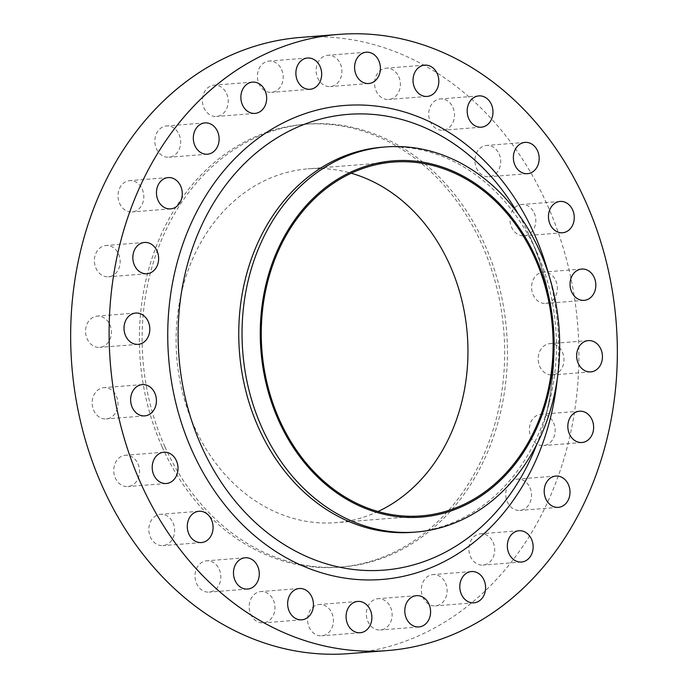 <?xml version="1.0" encoding="UTF-8"?>
<svg xmlns="http://www.w3.org/2000/svg" width="688" height="688" viewBox="0 0 688 688"><rect width="100%" height="100%" fill="white"/><g stroke="black" fill="none" stroke-linecap="round" stroke-linejoin="round"><path stroke-width="0.52" stroke-dasharray="3.44 2.58" d="M390.517 607.203A15.695 12.883 -94.5 0 1 380.464 629.993A15.695 12.883 -94.5 0 1 367.925 621.496A15.695 12.883 -94.5 0 1 377.987 598.706A15.695 12.883 -94.5 0 1 390.517 607.203M331.805 612.991A15.695 12.883 -94.5 0 1 321.743 635.789A15.695 12.883 -94.5 0 1 309.204 627.293A15.695 12.883 -94.5 0 1 319.266 604.494A15.695 12.883 -94.5 0 1 331.805 612.991M273.368 600.074A15.695 12.883 -94.5 0 1 263.315 622.864A15.695 12.883 -94.5 0 1 250.776 614.367A15.695 12.883 -94.5 0 1 260.838 591.577A15.695 12.883 -94.5 0 1 273.368 600.074M219.214 569.311A15.695 12.883 -94.5 0 1 209.161 592.11A15.695 12.883 -94.5 0 1 196.622 583.613A15.695 12.883 -94.5 0 1 206.675 560.815A15.695 12.883 -94.5 0 1 219.214 569.311M173.023 522.82A15.695 12.883 -94.5 0 1 162.97 545.61A15.695 12.883 -94.5 0 1 150.431 537.122A15.695 12.883 -94.5 0 1 160.485 514.323A15.695 12.883 -94.5 0 1 173.023 522.82M137.935 463.755A15.695 12.883 -94.5 0 1 127.882 486.554A15.695 12.883 -94.5 0 1 115.343 478.057A15.695 12.883 -94.5 0 1 125.405 455.258A15.695 12.883 -94.5 0 1 137.935 463.755M116.358 396.15A15.695 12.883 -94.5 0 1 106.305 418.94A15.695 12.883 -94.5 0 1 93.766 410.444A15.695 12.883 -94.5 0 1 103.819 387.654A15.695 12.883 -94.5 0 1 116.358 396.15M109.753 324.607A15.695 12.883 -94.5 0 1 99.7 347.397A15.695 12.883 -94.5 0 1 87.161 338.9A15.695 12.883 -94.5 0 1 97.214 316.11A15.695 12.883 -94.5 0 1 109.753 324.607M118.568 254.001A15.695 12.883 -94.5 0 1 108.515 276.791A15.695 12.883 -94.5 0 1 95.976 268.294A15.695 12.883 -94.5 0 1 106.029 245.504A15.695 12.883 -94.5 0 1 118.568 254.001M142.201 189.14A15.695 12.883 -94.5 0 1 132.148 211.938A15.695 12.883 -94.5 0 1 119.609 203.442A15.695 12.883 -94.5 0 1 129.662 180.643A15.695 12.883 -94.5 0 1 142.201 189.14M179.052 134.452A15.695 12.883 -94.5 0 1 168.999 157.251A15.695 12.883 -94.5 0 1 156.46 148.754A15.695 12.883 -94.5 0 1 166.513 125.964A15.695 12.883 -94.5 0 1 179.052 134.452M226.601 93.671A15.695 12.883 -94.5 0 1 216.548 116.461A15.695 12.883 -94.5 0 1 204.009 107.964A15.695 12.883 -94.5 0 1 214.063 85.174A15.695 12.883 -94.5 0 1 226.601 93.671M281.607 69.557A15.695 12.883 -94.5 0 1 271.554 92.347A15.695 12.883 -94.5 0 1 259.015 83.85A15.695 12.883 -94.5 0 1 269.077 61.06A15.695 12.883 -94.5 0 1 281.607 69.557M340.328 63.76A15.695 12.883 -94.5 0 1 330.274 86.559A15.695 12.883 -94.5 0 1 317.736 78.062A15.695 12.883 -94.5 0 1 327.789 55.264A15.695 12.883 -94.5 0 1 340.328 63.76M398.756 76.686A15.695 12.883 -94.5 0 1 388.703 99.476A15.695 12.883 -94.5 0 1 376.164 90.979A15.695 12.883 -94.5 0 1 386.226 68.189A15.695 12.883 -94.5 0 1 398.756 76.686M452.919 107.44A15.695 12.883 -94.5 0 1 442.866 130.23A15.695 12.883 -94.5 0 1 430.327 121.742A15.695 12.883 -94.5 0 1 440.38 98.943A15.695 12.883 -94.5 0 1 452.919 107.44M445.532 583.089A15.695 12.883 -94.5 0 1 435.478 605.879A15.695 12.883 -94.5 0 1 422.939 597.382A15.695 12.883 -94.5 0 1 432.993 574.592A15.695 12.883 -94.5 0 1 445.532 583.089M493.081 542.299A15.695 12.883 -94.5 0 1 483.028 565.089A15.695 12.883 -94.5 0 1 470.489 556.601A15.695 12.883 -94.5 0 1 480.542 533.802A15.695 12.883 -94.5 0 1 493.081 542.299M529.932 487.611A15.695 12.883 -94.5 0 1 519.87 510.41A15.695 12.883 -94.5 0 1 507.331 501.913A15.695 12.883 -94.5 0 1 517.393 479.115A15.695 12.883 -94.5 0 1 529.932 487.611M553.565 422.759A15.695 12.883 -94.5 0 1 543.511 445.549A15.695 12.883 -94.5 0 1 530.973 437.052A15.695 12.883 -94.5 0 1 541.026 414.262A15.695 12.883 -94.5 0 1 553.565 422.759M562.38 352.153A15.695 12.883 -94.5 0 1 552.326 374.943A15.695 12.883 -94.5 0 1 539.788 366.446A15.695 12.883 -94.5 0 1 549.841 343.656A15.695 12.883 -94.5 0 1 562.38 352.153M555.775 280.609A15.695 12.883 -94.5 0 1 545.722 303.399A15.695 12.883 -94.5 0 1 533.183 294.903A15.695 12.883 -94.5 0 1 543.236 272.113A15.695 12.883 -94.5 0 1 555.775 280.609M499.11 153.931A15.695 12.883 -94.5 0 1 489.056 176.73A15.695 12.883 -94.5 0 1 476.517 168.233A15.695 12.883 -94.5 0 1 486.571 145.443A15.695 12.883 -94.5 0 1 499.11 153.931M534.189 212.996A15.695 12.883 -94.5 0 1 524.136 235.795A15.695 12.883 -94.5 0 1 511.597 227.298A15.695 12.883 -94.5 0 1 521.659 204.499A15.695 12.883 -94.5 0 1 534.189 212.996M382.287 147.206A193.147 158.61 -94.5 0 1 536.606 251.765A193.147 158.61 -94.5 0 1 537.208 253.115A193.147 158.61 -94.5 0 1 549.119 403.28A193.147 158.61 -94.5 0 1 412.852 532.297M300.321 37.453A309.041 253.769 -94.5 0 1 547.227 204.749A309.041 253.769 -94.5 0 1 349.22 653.6M164.879 446.71A222.121 182.397 -94.5 0 1 307.192 124.098A222.121 182.397 -94.5 0 1 484.662 244.343A222.121 182.397 -94.5 0 1 342.34 566.955A222.121 182.397 -94.5 0 1 164.879 446.71M162.127 446.925A222.121 182.397 -94.5 0 1 304.449 124.313A222.121 182.397 -94.5 0 1 481.918 244.558A222.121 182.397 -94.5 0 1 339.597 567.17A222.121 182.397 -94.5 0 1 162.127 446.925M378.03 511.502A177.47 145.727 -94.5 0 1 336.062 522.656A177.47 145.727 -94.5 0 1 194.274 426.586A177.47 145.727 -94.5 0 1 307.983 168.835A177.47 145.727 -94.5 0 1 351.181 173.221M536.528 444.964A228.579 187.695 85.5 0 0 545.429 417.427A228.579 187.695 85.5 0 0 531.325 239.725A228.579 187.695 85.5 0 0 530.62 238.125A228.579 187.695 85.5 0 0 518.193 213.934M548.878 275.105A237.73 195.211 -94.5 0 1 557.177 379.716M418.923 626.94L380.464 629.993M360.211 632.736L321.743 635.789M301.774 619.811L263.315 622.864M247.62 589.057L209.161 592.11M201.429 542.557L162.97 545.61M166.341 483.501L127.882 486.554M144.764 415.887L106.305 418.94M138.159 344.344L99.7 347.397M146.974 273.738L108.515 276.791M170.607 208.885L132.148 211.938M207.458 154.198L168.999 157.251M255.007 113.408L216.548 116.461M310.013 89.294L271.554 92.347M368.734 83.506L330.274 86.559M427.162 96.423L388.703 99.476M481.325 127.185L442.866 130.23M473.937 602.826L435.478 605.879M521.487 562.036L483.028 565.089M558.338 507.357L519.87 510.41M581.971 442.496L543.511 445.549M590.786 371.89L552.326 374.943M584.181 300.346L545.722 303.399M527.515 173.677L489.056 176.73M562.595 232.742L524.136 235.795M549.119 403.28L545.429 417.427C560.428 356.625 555.723 297.388 531.325 239.725L537.208 253.115M307.192 124.098L304.449 124.313M421.228 515.897L336.062 522.656M393.149 162.076L307.983 168.835M342.34 566.955L339.597 567.17M560.118 201.446L521.659 204.499M525.03 142.39L486.571 145.443M581.695 269.06L543.236 272.113M588.3 340.603L549.841 343.656M579.485 411.209L541.026 414.262M555.852 476.062L517.393 479.115M519.001 530.749L480.542 533.802M471.452 571.539L432.993 574.592M478.839 95.89L440.38 98.943M424.685 65.136L386.226 68.189M366.257 52.211L327.789 55.264M307.536 58.007L269.077 61.06M252.522 82.121L214.063 85.174M204.972 122.911L166.513 125.964M168.13 177.59L129.662 180.643M144.489 242.451L106.029 245.504M135.674 313.057L97.214 316.11M142.278 384.601L103.819 387.654M163.864 452.205L125.405 455.258M198.944 511.27L160.485 514.323M245.134 557.77L206.675 560.815M299.297 588.524L260.838 591.577M357.726 601.441L319.266 604.494M416.446 595.653L377.987 598.706"/><path stroke-width="1.03" d="M406.393 618.443A15.695 12.883 85.5 0 0 418.923 626.94A15.695 12.883 85.5 0 0 428.985 604.15A15.695 12.883 85.5 0 0 416.446 595.653A15.695 12.883 85.5 0 0 406.393 618.443M347.672 624.24A15.695 12.883 85.5 0 0 360.211 632.736A15.695 12.883 85.5 0 0 370.264 609.938A15.695 12.883 85.5 0 0 357.726 601.441A15.695 12.883 85.5 0 0 347.672 624.24M289.244 611.314A15.695 12.883 85.5 0 0 301.774 619.811A15.695 12.883 85.5 0 0 311.836 597.021A15.695 12.883 85.5 0 0 299.297 588.524A15.695 12.883 85.5 0 0 289.244 611.314M235.081 580.56A15.695 12.883 85.5 0 0 247.62 589.057A15.695 12.883 85.5 0 0 257.673 566.258A15.695 12.883 85.5 0 0 245.134 557.77A15.695 12.883 85.5 0 0 235.081 580.56M188.89 534.069A15.695 12.883 85.5 0 0 201.429 542.557A15.695 12.883 85.5 0 0 211.483 519.767A15.695 12.883 85.5 0 0 198.944 511.27A15.695 12.883 85.5 0 0 188.89 534.069M153.811 475.004A15.695 12.883 85.5 0 0 166.341 483.501A15.695 12.883 85.5 0 0 176.403 460.702A15.695 12.883 85.5 0 0 163.864 452.205A15.695 12.883 85.5 0 0 153.811 475.004M132.225 407.391A15.695 12.883 85.5 0 0 144.764 415.887A15.695 12.883 85.5 0 0 154.817 393.097A15.695 12.883 85.5 0 0 142.278 384.601A15.695 12.883 85.5 0 0 132.225 407.391M125.62 335.847A15.695 12.883 85.5 0 0 138.159 344.344A15.695 12.883 85.5 0 0 148.212 321.554A15.695 12.883 85.5 0 0 135.674 313.057A15.695 12.883 85.5 0 0 125.62 335.847M134.435 265.241A15.695 12.883 85.5 0 0 146.974 273.738A15.695 12.883 85.5 0 0 157.027 250.948A15.695 12.883 85.5 0 0 144.489 242.451A15.695 12.883 85.5 0 0 134.435 265.241M158.068 200.389A15.695 12.883 85.5 0 0 170.607 208.885A15.695 12.883 85.5 0 0 180.669 186.087A15.695 12.883 85.5 0 0 168.13 177.59A15.695 12.883 85.5 0 0 158.068 200.389M194.919 145.701A15.695 12.883 85.5 0 0 207.458 154.198A15.695 12.883 85.5 0 0 217.511 131.399A15.695 12.883 85.5 0 0 204.972 122.911A15.695 12.883 85.5 0 0 194.919 145.701M242.468 104.911A15.695 12.883 85.5 0 0 255.007 113.408A15.695 12.883 85.5 0 0 265.061 90.618A15.695 12.883 85.5 0 0 252.522 82.121A15.695 12.883 85.5 0 0 242.468 104.911M297.483 80.797A15.695 12.883 85.5 0 0 310.013 89.294A15.695 12.883 85.5 0 0 320.075 66.504A15.695 12.883 85.5 0 0 307.536 58.007A15.695 12.883 85.5 0 0 297.483 80.797M356.195 75.009A15.695 12.883 85.5 0 0 368.734 83.506A15.695 12.883 85.5 0 0 378.796 60.707A15.695 12.883 85.5 0 0 366.257 52.211A15.695 12.883 85.5 0 0 356.195 75.009M414.632 87.926A15.695 12.883 85.5 0 0 427.162 96.423A15.695 12.883 85.5 0 0 437.224 73.633A15.695 12.883 85.5 0 0 424.685 65.136A15.695 12.883 85.5 0 0 414.632 87.926M468.786 118.689A15.695 12.883 85.5 0 0 481.325 127.185A15.695 12.883 85.5 0 0 491.378 104.387A15.695 12.883 85.5 0 0 478.839 95.89A15.695 12.883 85.5 0 0 468.786 118.689M461.399 594.329A15.695 12.883 85.5 0 0 473.937 602.826A15.695 12.883 85.5 0 0 483.991 580.036A15.695 12.883 85.5 0 0 471.452 571.539A15.695 12.883 85.5 0 0 461.399 594.329M508.948 553.548A15.695 12.883 85.5 0 0 521.487 562.036A15.695 12.883 85.5 0 0 531.54 539.246A15.695 12.883 85.5 0 0 519.001 530.749A15.695 12.883 85.5 0 0 508.948 553.548M545.799 498.86A15.695 12.883 85.5 0 0 558.338 507.357A15.695 12.883 85.5 0 0 568.391 484.558A15.695 12.883 85.5 0 0 555.852 476.062A15.695 12.883 85.5 0 0 545.799 498.86M569.432 433.999A15.695 12.883 85.5 0 0 581.971 442.496A15.695 12.883 85.5 0 0 592.024 419.706A15.695 12.883 85.5 0 0 579.485 411.209A15.695 12.883 85.5 0 0 569.432 433.999M578.247 363.393A15.695 12.883 85.5 0 0 590.786 371.89A15.695 12.883 85.5 0 0 600.839 349.1A15.695 12.883 85.5 0 0 588.3 340.603A15.695 12.883 85.5 0 0 578.247 363.393M571.642 291.85A15.695 12.883 85.5 0 0 584.181 300.346A15.695 12.883 85.5 0 0 594.234 277.556A15.695 12.883 85.5 0 0 581.695 269.06A15.695 12.883 85.5 0 0 571.642 291.85M514.977 165.18A15.695 12.883 85.5 0 0 527.515 173.677A15.695 12.883 85.5 0 0 537.569 150.878A15.695 12.883 85.5 0 0 525.03 142.39A15.695 12.883 85.5 0 0 514.977 165.18M550.065 224.245A15.695 12.883 85.5 0 0 562.595 232.742A15.695 12.883 85.5 0 0 572.657 209.943A15.695 12.883 85.5 0 0 560.118 201.446A15.695 12.883 85.5 0 0 550.065 224.245M278.571 420.377A178.674 146.716 -94.5 0 1 336.122 180.127A178.674 146.716 -94.5 0 1 535.806 257.596A178.674 146.716 -94.5 0 1 478.246 497.837A178.674 146.716 -94.5 0 1 278.571 420.377M261.827 427.472A193.147 158.61 -94.5 0 1 385.581 146.94A193.147 158.61 -94.5 0 1 539.899 251.498A193.147 158.61 -94.5 0 1 416.145 532.03A193.147 158.61 -94.5 0 1 261.827 427.472M416.145 532.03L412.852 532.297A193.147 158.61 -94.5 0 1 258.533 427.73A193.147 158.61 -94.5 0 1 382.287 147.206L385.581 146.94M140.773 483.251A309.041 253.769 -94.5 0 1 338.78 34.4A309.041 253.769 -94.5 0 1 585.686 201.696A309.041 253.769 -94.5 0 1 387.679 650.547A309.041 253.769 -94.5 0 1 140.773 483.251M387.679 650.547L349.22 653.6A309.041 253.769 -94.5 0 1 102.314 486.304A309.041 253.769 -94.5 0 1 300.321 37.453L338.78 34.4M351.181 173.221A177.47 145.727 -94.5 0 1 449.771 264.906A177.47 145.727 -94.5 0 1 378.03 511.502M534.929 258.146A177.47 145.727 -94.5 0 1 421.228 515.897A177.47 145.727 -94.5 0 1 279.44 419.826A177.47 145.727 -94.5 0 1 393.149 162.076A177.47 145.727 -94.5 0 1 534.929 258.146M518.193 213.934A228.579 187.695 85.5 0 0 265.215 145.822A228.579 187.695 85.5 0 0 201.541 446.366A228.579 187.695 85.5 0 0 372.604 570.593A228.579 187.695 85.5 0 0 536.528 444.964M557.177 379.716A237.73 195.211 -94.5 0 1 400.012 577A237.73 195.211 -94.5 0 1 192.107 450.769A237.73 195.211 -94.5 0 1 268.681 131.116A237.73 195.211 -94.5 0 1 534.352 234.187A237.73 195.211 -94.5 0 1 548.878 275.105"/></g></svg>
